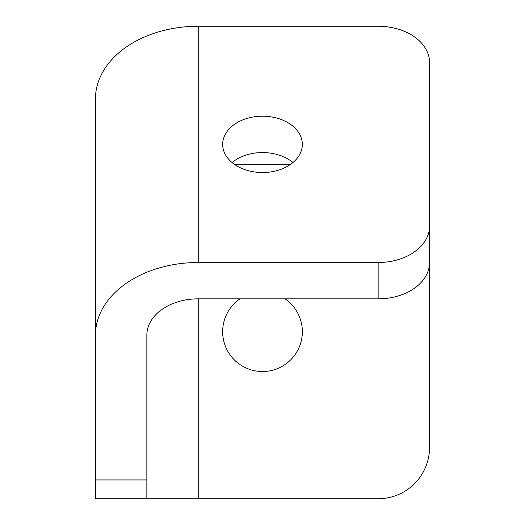 <?xml version="1.0" encoding="UTF-8"?>
<svg xmlns="http://www.w3.org/2000/svg" width="525" height="525" viewBox="0 0 525 525"><rect width="100%" height="100%" fill="white"/><g stroke="black" fill="none" stroke-linecap="round" stroke-linejoin="round"><path stroke-width="0.79" d="M232.063 162.547A39.834 28.166 180 0 1 262.5 152.552A39.834 28.166 180 0 1 292.937 162.547M262.5 172.541A39.834 28.166 180 0 1 222.666 144.375A39.834 28.166 180 0 1 262.5 116.209A39.834 28.166 180 0 1 302.334 144.375A39.834 28.166 180 0 1 262.5 172.541M285.036 298.843A39.834 39.834 0 0 1 262.5 371.529A39.834 39.834 0 0 1 239.964 298.843M95.445 335.193L95.445 498.75L146.849 498.75L146.849 335.193A51.404 36.343 0 0 1 198.247 298.843L378.151 298.843A51.404 36.343 180 0 0 429.555 262.5L429.555 62.593A51.404 36.343 180 0 0 378.151 26.25L198.247 26.25A102.802 72.693 180 0 0 95.445 98.943L95.445 335.193A102.802 72.693 0 0 1 198.247 262.5L378.151 262.5L378.151 298.843M198.247 298.843L198.247 498.75L146.849 498.75M198.247 498.75L378.151 498.75A51.404 51.404 0 0 0 429.555 447.346L429.555 216.044M234.832 164.64L290.168 164.64M429.555 226.157A51.404 36.343 180 0 1 378.151 262.5M95.445 479.929L146.849 479.929M198.247 262.5L198.247 26.25"/></g></svg>
